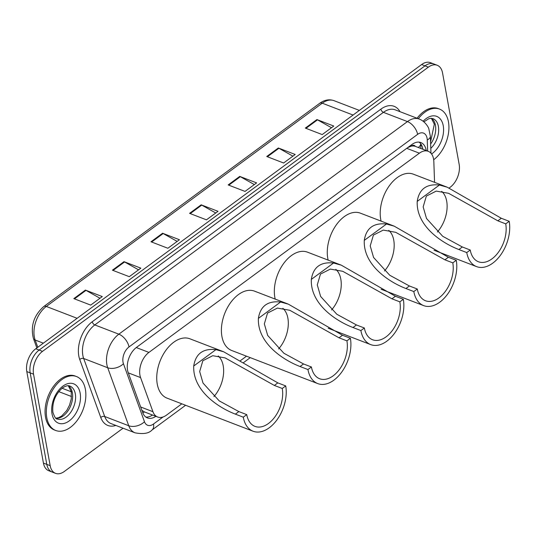 <?xml version="1.0" encoding="UTF-8"?>
<svg xmlns="http://www.w3.org/2000/svg" width="536" height="536" viewBox="0 0 536 536"><rect width="100%" height="100%" fill="white"/><g stroke="black" fill="none" stroke-linecap="round" stroke-linejoin="round"><path stroke-width="0.8" d="M434.562 182.327L433.832 161.577A17.346 10.82 111 0 0 433.557 158.964A17.346 10.82 111 0 0 428.204 151.299A17.346 10.82 111 0 0 419.38 153.189L148.921 352.413A17.346 10.82 111 0 0 140.573 377.585L152.941 411.702A17.346 10.82 111 0 0 157.664 417.015A17.346 10.82 111 0 0 166.488 415.125L181.831 403.822M428.204 151.299L415.346 146.362A5.782 3.605 111 0 0 411.266 146.067A17.346 9.702 -126.4 0 0 411.065 145.129M411.266 146.067L411.058 146.221A17.346 10.82 -69 0 1 415.346 146.362M141.866 410.301L144.425 411.916L157.664 417.015M411.058 146.221L407.822 147.574M240.296 360.762L246.493 356.192M426.241 150.549A17.346 10.82 111 0 0 426.187 150.207A17.346 10.82 111 0 0 420.834 142.549A17.346 10.82 111 0 0 412.01 144.439L136.526 347.355A17.346 10.82 111 0 0 128.171 372.533L142.71 412.62A17.346 10.82 111 0 0 147.434 417.933A17.346 10.82 111 0 0 155.862 416.318M419.058 142.127A17.346 10.82 -69 0 1 422.81 148.914A17.346 10.82 -69 0 1 422.87 149.249M123.052 428.21L64.347 471.452A17.346 10.82 -69 0 1 55.53 473.342A17.346 10.82 -69 0 1 50.176 465.677L33.547 374.175A17.346 10.82 -69 0 1 42.525 351.348L428.365 67.147A17.346 10.82 -69 0 1 437.188 65.258A17.346 10.82 -69 0 1 442.542 72.916L459.171 164.418A17.346 10.82 -69 0 1 450.193 187.245L449.168 187.995M55.53 473.342L48.783 470.742A17.346 10.82 -69 0 1 43.429 463.084L26.8 371.582A17.346 10.82 -69 0 1 35.778 348.755L421.618 64.548L424.994 65.848A17.346 10.82 -69 0 1 433.812 63.958A17.346 10.82 -69 0 0 424.994 65.848L39.148 350.055L424.994 65.848L428.365 67.147M26.8 371.582L30.177 372.875A17.346 10.82 -69 0 1 39.148 350.055A17.346 10.82 -69 0 0 30.177 372.875L46.8 464.384L30.177 372.875L33.547 374.175M52.153 472.042A17.346 10.82 -69 0 1 46.8 464.384A17.346 10.82 -69 0 0 52.153 472.042M152.492 415.025A17.346 10.82 -69 0 1 145.832 417.055M73.827 298.612L90.698 305.098L102.276 296.569L85.405 290.083L73.827 298.612M99.991 298.25L86.001 290.365A4.623 2.586 -126.4 0 0 85.405 290.083M112.413 270.191L129.283 276.677L140.854 268.147L123.99 261.662L112.413 270.191M138.576 269.829L124.587 261.95A4.623 2.586 -126.4 0 0 123.99 261.662M150.998 241.77L167.869 248.255L179.439 239.733L162.576 233.24L150.998 241.77M177.161 241.408L163.172 233.529A4.623 2.586 -126.4 0 0 162.576 233.24M305.332 128.091L322.203 134.576L333.781 126.047L316.91 119.561L305.332 128.091M331.496 127.729L317.506 119.843A4.623 2.586 -126.4 0 0 316.91 119.561M266.747 156.505L283.618 162.998L295.195 154.469L278.325 147.983L266.747 156.505M292.911 156.15L278.921 148.264A4.623 2.586 -126.4 0 0 278.325 147.983M228.169 184.927L245.032 191.412L256.61 182.89L239.739 176.404L228.169 184.927M254.332 184.572L240.336 176.686A4.623 2.586 -126.4 0 0 239.739 176.404M189.583 213.348L206.447 219.834L218.025 211.311L201.154 204.826L189.583 213.348M215.747 212.986L201.75 205.107A4.623 2.586 -126.4 0 0 201.154 204.826M421.618 64.548A17.346 10.82 -69 0 1 430.442 62.658L437.188 65.258M418.341 118.731A28.904 18.036 -69 0 1 439.533 109.089A28.904 18.036 -69 0 1 448.451 121.853A28.904 18.036 -69 0 1 433.678 159.755M417.075 118.242A28.904 18.036 -69 0 1 438.267 108.6L439.533 109.089M441.691 191.359A26.592 16.589 -69 0 1 446.689 201.161A26.592 16.589 -69 0 1 437.416 231.988M505.729 223.86L497.83 220.825L448.632 193.315L436.217 191.097L426.341 196.102L423.159 206.916L426.509 218.48L442.703 236.275L462.334 246.975L458.863 249.528C441.657 242.949 416.117 225.964 417.209 201.402C419.159 189.094 426.562 183.64 439.42 185.034L447.171 187.178L501.301 218.266L509.2 221.308L505.729 223.86A26.592 16.589 -69 0 1 498.54 252.061A26.592 16.589 -69 0 1 478.434 261.756A26.592 16.589 -69 0 1 470.233 250.011L466.756 252.57A31.798 19.839 -69 0 0 476.564 266.613L434.039 250.258M462.334 246.975L470.233 250.011M381.076 221.113A31.798 19.839 -69 0 1 380.734 219.485A31.798 19.839 -69 0 1 389.324 185.771A31.798 19.839 -69 0 1 413.363 174.18L447.171 187.178M509.2 221.308A31.798 19.839 -69 0 1 500.611 255.022A31.798 19.839 -69 0 1 476.564 266.613M458.863 249.528L466.756 252.57M388.754 230.353A26.592 16.589 -69 0 1 393.752 240.155A26.592 16.589 -69 0 1 384.48 270.981M452.793 262.854L444.893 259.819L395.695 232.309L383.28 230.091L373.404 235.096L370.215 245.91L373.572 257.468L389.766 275.263L409.397 285.969L405.926 288.522C388.721 281.943 363.18 264.958 364.266 240.396C366.222 228.088 373.625 222.634 386.483 224.028L394.235 226.172L448.364 257.26L456.263 260.295L452.793 262.854A26.592 16.589 -69 0 1 445.604 291.055A26.592 16.589 -69 0 1 425.497 300.75A26.592 16.589 -69 0 1 417.289 289.005L413.819 291.564A31.798 19.839 -69 0 0 423.628 305.607L381.103 289.252M409.397 285.969L417.289 289.005M328.139 260.107A31.798 19.839 -69 0 1 327.798 258.479A31.798 19.839 -69 0 1 336.387 224.765A31.798 19.839 -69 0 1 360.427 213.174L394.235 226.172M456.263 260.295A31.798 19.839 -69 0 1 447.674 294.016A31.798 19.839 -69 0 1 423.628 305.607M405.926 288.522L413.819 291.564M335.817 269.347A26.592 16.589 -69 0 1 340.816 279.149A26.592 16.589 -69 0 1 331.543 309.976M399.849 301.848L391.957 298.813L342.759 271.303L330.344 269.085L320.468 274.09L317.279 284.904L320.635 296.462L336.829 314.257L356.46 324.957L352.983 327.516C335.784 320.937 310.244 303.952 311.329 279.39C313.285 267.082 320.689 261.628 333.546 263.022L341.298 265.166L395.427 296.254L403.327 299.289L399.849 301.848A26.592 16.589 -69 0 1 392.667 330.049A26.592 16.589 -69 0 1 372.56 339.744A26.592 16.589 -69 0 1 364.353 327.999L360.882 330.551A31.798 19.839 -69 0 0 370.691 344.601L328.166 328.246M356.46 324.957L364.353 327.999M275.203 299.095A31.798 19.839 -69 0 1 274.854 297.473A31.798 19.839 -69 0 1 283.45 263.759A31.798 19.839 -69 0 1 307.49 252.168L341.298 265.166M403.327 299.289A31.798 19.839 -69 0 1 394.737 333.01A31.798 19.839 -69 0 1 370.691 344.601M352.983 327.516L360.882 330.551M282.881 308.341A26.592 16.589 -69 0 1 287.879 318.143A26.592 16.589 -69 0 1 278.599 348.97M350.39 338.283L346.913 340.842A26.592 16.589 -69 0 1 339.73 369.043A26.592 16.589 -69 0 1 319.624 378.738A26.592 16.589 -69 0 1 311.416 366.986L307.945 369.545A31.798 19.839 -69 0 0 317.754 383.595L231.726 350.51A31.798 19.839 -69 0 1 221.917 336.467A31.798 19.839 -69 0 1 230.514 302.753A31.798 19.839 -69 0 1 254.553 291.155L288.361 304.16L342.491 335.248L350.39 338.283A31.798 19.839 -69 0 1 341.794 371.997A31.798 19.839 -69 0 1 317.754 383.595M346.913 340.842L339.02 337.807L289.822 310.29L277.407 308.073L267.531 313.084L264.342 323.891L267.692 335.456L283.892 353.251L303.523 363.951L311.416 366.986M303.523 363.951L300.046 366.51C282.847 359.931 257.307 342.94 258.392 318.384C260.349 306.076 267.752 300.616 280.609 302.016L288.361 304.16M300.046 366.51L307.945 369.545M218.212 355.971A26.592 16.589 -69 0 1 223.21 365.773A26.592 16.589 -69 0 1 213.938 396.6M285.721 385.92L282.251 388.473A26.592 16.589 -69 0 1 275.062 416.673A26.592 16.589 -69 0 1 254.955 426.368A26.592 16.589 -69 0 1 246.748 414.623L243.277 417.182A31.798 19.839 -69 0 0 253.086 431.225L167.065 398.148A31.798 19.839 -69 0 1 157.256 384.098A31.798 19.839 -69 0 1 165.845 350.383A31.798 19.839 -69 0 1 189.885 338.792L223.693 351.79L277.822 382.878L285.721 385.92A31.798 19.839 -69 0 1 277.132 419.634A31.798 19.839 -69 0 1 253.086 431.225M282.251 388.473L274.352 385.438L225.154 357.927L212.738 355.71L202.863 360.715L199.673 371.528L203.03 383.086L219.224 400.881L238.855 411.588L246.748 414.623M238.855 411.588L235.384 414.14C218.179 407.561 192.638 390.577 193.724 366.014C195.68 353.706 203.084 348.253 215.941 349.646L223.693 351.79M235.384 414.14L243.277 417.182M46.793 417.712A28.904 18.036 -69 0 1 54.605 387.059A28.904 18.036 -69 0 1 76.46 376.527A28.904 18.036 -69 0 1 85.378 389.29A28.904 18.036 -69 0 1 77.566 419.943A28.904 18.036 -69 0 1 55.711 430.482A28.904 18.036 -69 0 1 46.793 417.712M55.711 430.482L54.444 429.993A28.904 18.036 -69 0 1 45.527 417.229A28.904 18.036 -69 0 1 53.339 386.577A28.904 18.036 -69 0 1 75.194 376.038L76.46 376.527M151.862 415.433A17.346 9.702 -126.4 0 0 151.949 414.817M418.308 147.494A17.346 7.638 -2 0 0 420.747 143.829M142.831 412.941A17.346 11.008 -19.9 0 0 144.425 411.916M406.73 148.325L419.38 153.189M140.667 406.985L152.941 411.702M128.292 372.868L140.573 377.585M136.271 347.549L148.921 352.413M427.648 151.085L427.252 139.95A11.564 7.216 111 0 0 427.071 138.208A11.564 7.216 111 0 0 417.618 134.362L129.009 346.946A11.564 7.216 111 0 0 123.025 362.162A11.564 7.216 111 0 0 123.441 363.73L144.472 421.732A11.564 7.216 111 0 0 153.504 424.01L163.078 416.961M144.472 421.732A11.564 7.337 -19.9 0 1 128.741 425.745L107.709 367.743A23.122 14.425 -69 0 1 106.872 364.607A23.122 14.425 -69 0 1 118.845 334.176L407.454 121.585A23.122 14.425 -69 0 1 419.219 119.066L395.179 109.826A23.122 14.425 111 0 0 383.414 112.346L94.805 324.93A23.122 14.425 111 0 0 82.839 355.361A23.122 14.425 111 0 0 83.676 358.497L104.708 416.499A23.122 14.425 111 0 0 111.006 423.574L135.039 432.82A23.122 14.425 -69 0 1 128.741 425.745L104.708 416.499A2.888 1.836 160.1 0 0 100.775 417.504L79.743 359.502A26.016 16.227 -69 0 1 92.266 321.734L380.875 109.15A2.888 1.615 -126.4 0 0 383.414 112.346L407.454 121.585A11.564 6.466 53.6 0 1 417.618 134.362M79.743 359.502A2.888 1.836 160.1 0 1 83.676 358.497L107.709 367.743A11.564 7.337 -19.9 0 0 123.441 363.73M380.875 109.15A26.016 16.227 -69 0 1 400.01 111.682M115.836 425.437A26.016 16.227 -69 0 1 100.775 417.504M42.525 351.348L35.778 348.755M50.176 465.677L43.429 463.084M129.009 346.946A11.564 6.466 53.6 0 0 118.845 334.176L94.805 324.93A2.888 1.615 -126.4 0 1 92.266 321.734M153.504 424.01A11.564 6.466 53.6 0 1 151.929 430.08L185.603 405.276M427.252 139.95A11.564 5.092 -2 0 0 430.375 136.298L430.971 153.236M36.863 347.958L33.386 338.363A5.782 3.672 -19.9 0 0 35.168 340.025L37.795 347.268M33.386 338.363C30.398 326.029 33.848 315.429 43.738 306.565A5.782 3.236 53.6 0 1 46.304 306.451A23.122 14.425 111 0 0 35.168 340.025L43.356 343.174M353.07 115.039L322.257 103.187A5.782 3.236 -126.4 0 0 319.69 103.301C324.468 99.87 329.245 98.993 334.022 100.668A23.122 14.425 111 0 0 322.257 103.187L46.304 306.451L77.117 318.304M62.055 388.238L71.288 391.789M190.226 213.596L201.75 205.107M228.812 185.175L240.336 176.686M267.397 156.753L278.921 148.264M305.976 128.339L317.506 119.843M151.641 242.017L163.172 233.529M113.056 270.439L124.587 261.95M74.477 298.86L86.001 290.365M423.909 121.86L428.78 118.737L430.83 118.329L432.954 118.644A17.621 10.995 -69 0 1 438.394 126.429A17.621 10.995 -69 0 1 430.797 148.351M423.125 121.237A21.092 13.159 -69 0 1 443.238 125.699A21.092 13.159 -69 0 1 431.567 153.979M431.534 118.335A17.621 10.995 -69 0 1 435.44 125.297A17.621 10.995 -69 0 1 430.643 144.023M439.42 185.034L417.209 201.402M501.301 218.266L497.83 220.825M386.483 224.028L364.266 240.396M448.364 257.26L444.893 259.819M333.546 263.022L311.329 279.39M395.427 296.254L391.957 298.813M280.609 302.016L258.392 318.384M342.491 335.248L339.02 337.807M215.941 349.646L193.724 366.014M277.822 382.878L274.352 385.438M69.881 386.081A17.621 10.995 -69 0 1 75.315 393.866A17.621 10.995 -69 0 1 70.551 412.553A17.621 10.995 -69 0 1 57.231 418.978C56.052 419.427 54.605 417.196 52.89 412.278C52.039 402.516 55.215 394.416 62.417 387.964C65.754 385.813 68.24 385.19 69.881 386.081M52.012 413.872A21.092 13.159 -69 0 1 62.926 386.114A21.092 13.159 -69 0 1 80.159 393.136A21.092 13.159 -69 0 1 69.245 420.887A21.092 13.159 -69 0 1 52.012 413.872M68.461 385.773A17.621 10.995 -69 0 1 72.36 392.734A17.621 10.995 -69 0 1 68.353 410.315A17.621 10.995 -69 0 1 55.965 418.254M420.941 148.506L420.78 143.869M430.375 136.298L428.807 128.72C428.867 128.097 425.329 121.223 419.219 119.066M135.039 432.82C143.199 434.361 148.827 433.45 151.929 430.08M243.331 362.751L250.272 357.639M43.738 306.565L319.69 103.301M58.712 391.608L71.516 396.526M334.022 100.668L359.355 110.409M430.569 141.893L434.341 124.211L431.386 118.322M55.851 418.16L58.478 417.738L61.674 416.01L66.705 410.583L69.553 405.102L71.255 398.898L71.268 391.649L68.306 385.759"/></g></svg>
